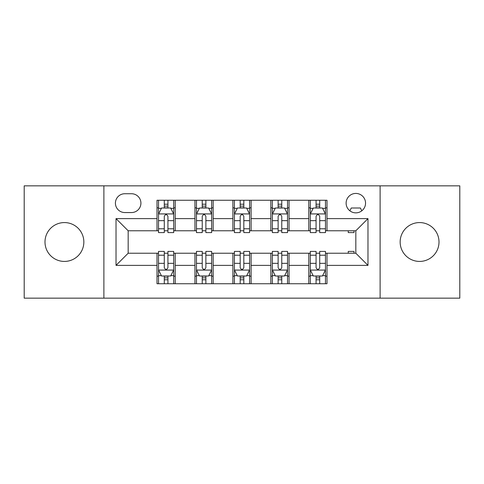 <?xml version="1.0" encoding="UTF-8"?>
<svg xmlns="http://www.w3.org/2000/svg" width="484" height="484" viewBox="0 0 484 484"><rect width="100%" height="100%" fill="white"/><g stroke="black" fill="none" stroke-linecap="round" stroke-linejoin="round"><path stroke-width="0.73" d="M419.58 222.573A19.427 19.427 0 0 0 400.153 242A19.427 19.427 0 0 0 419.58 261.427A19.427 19.427 0 0 0 439.006 242A19.427 19.427 0 0 0 419.58 222.573M64.42 222.573A19.427 19.427 0 0 0 44.994 242A19.427 19.427 0 0 0 64.42 261.427A19.427 19.427 0 0 0 83.847 242A19.427 19.427 0 0 0 64.42 222.573M355.831 193.431A9.716 9.716 0 0 0 346.12 203.147A9.716 9.716 0 0 0 355.831 212.857A9.716 9.716 0 0 0 365.547 203.147A9.716 9.716 0 0 0 355.831 193.431M380.115 298.156L459.8 298.156L459.8 185.844L380.115 185.844L380.115 298.156L103.885 298.156L103.885 185.844L24.2 185.844L24.2 298.156L103.885 298.156M124.83 212.555L131.509 212.555A9.408 9.408 0 0 0 140.917 203.147A9.408 9.408 0 0 0 131.509 193.733L124.83 193.733A9.408 9.408 0 0 0 115.416 203.147A9.408 9.408 0 0 0 124.83 212.555M380.115 185.844L103.885 185.844M157.004 265.371L116.027 265.371L116.027 218.629L157.004 218.629L157.004 230.771L128.169 230.771L128.169 253.229L157.004 253.229L157.004 283.739L326.996 283.739L326.996 253.229L355.831 253.229L355.831 230.771L326.996 230.771L326.996 218.629L367.973 218.629L367.973 265.371L326.996 265.371M326.996 218.629L326.996 200.261L157.004 200.261L157.004 218.629M308.78 200.261L308.78 230.771L310.298 230.771M316.07 230.771L319.712 230.771M325.478 230.771L326.996 230.771M308.78 230.771L287.532 230.771M270.84 200.261L270.84 230.771L272.353 230.771M278.125 230.771L281.767 230.771M270.84 230.771L249.587 230.771M232.895 200.261L232.895 230.771L234.413 230.771M240.179 230.771L243.821 230.771M232.895 230.771L211.647 230.771M194.949 200.261L194.949 230.771L196.468 230.771M202.233 230.771L205.875 230.771M194.949 230.771L173.702 230.771M157.004 230.771L158.522 230.771M164.288 230.771L167.93 230.771M157.004 253.229L158.522 253.229M164.288 253.229L167.93 253.229M173.702 253.229L175.22 253.229L175.22 283.739M196.468 253.229L175.22 253.229M202.233 253.229L205.875 253.229M211.647 253.229L213.16 253.229L213.16 283.739M234.413 253.229L213.16 253.229M240.179 253.229L243.821 253.229M249.587 253.229L251.105 253.229L251.105 283.739M272.353 253.229L251.105 253.229M278.125 253.229L281.767 253.229M287.532 253.229L289.051 253.229L289.051 283.739M310.298 253.229L289.051 253.229M316.07 253.229L319.712 253.229M325.478 253.229L326.996 253.229M175.22 200.261L175.22 230.771M157.004 207.848L158.522 207.848M164.288 207.848L167.93 207.848M173.702 207.848L175.22 207.848M157.004 276.152L158.522 276.152M164.288 276.152L167.93 276.152M173.702 276.152L175.22 276.152M194.949 253.229L194.949 283.739M213.16 200.261L213.16 230.771M194.949 207.848L196.468 207.848M202.233 207.848L205.875 207.848M211.647 207.848L213.16 207.848M194.949 276.152L196.468 276.152M202.233 276.152L205.875 276.152M211.647 276.152L213.16 276.152M232.895 253.229L232.895 283.739M232.895 276.152L234.413 276.152M240.179 276.152L243.821 276.152M249.587 276.152L251.105 276.152M251.105 200.261L251.105 230.771M232.895 207.848L234.413 207.848M240.179 207.848L243.821 207.848M249.587 207.848L251.105 207.848M270.84 253.229L270.84 283.739M270.84 276.152L272.353 276.152M278.125 276.152L281.767 276.152M287.532 276.152L289.051 276.152M289.051 200.261L289.051 230.771M270.84 207.848L272.353 207.848M278.125 207.848L281.767 207.848M287.532 207.848L289.051 207.848M308.78 253.229L308.78 283.739M308.78 276.152L310.298 276.152M316.07 276.152L319.712 276.152M325.478 276.152L326.996 276.152M308.78 207.848L310.298 207.848M316.07 207.848L319.712 207.848M325.478 207.848L326.996 207.848M128.169 230.771L116.027 218.629M128.169 253.229L116.027 265.371M367.973 218.629L355.831 230.771M367.973 265.371L355.831 253.229M167.93 204.206L164.288 204.206M173.702 228.787L167.93 228.787L167.93 232.592L173.702 232.592L173.702 214.073L170.664 207.999L161.559 207.999L158.522 214.073L158.522 232.592L164.288 232.592L164.288 228.787L158.522 228.787M158.522 214.073L158.522 200.261M173.702 214.073L173.702 200.261M164.288 207.999L164.288 200.261M167.93 200.261L167.93 207.999M167.93 228.787L167.93 216.348C166.72 214.013 165.504 214.013 164.288 216.348L164.288 228.787M164.288 279.794L167.93 279.794M158.522 255.213L164.288 255.213L164.288 251.408L158.522 251.408L158.522 269.927L161.559 276.001L170.664 276.001L173.702 269.927L173.702 251.408L167.93 251.408L167.93 255.213L173.702 255.213M173.702 269.927L173.702 283.739M158.522 269.927L158.522 283.739M167.93 276.001L167.93 283.739M164.288 283.739L164.288 276.001M164.288 255.213L164.288 267.652C165.504 269.987 166.72 269.987 167.93 267.652L167.93 255.213M205.875 204.206L202.233 204.206M211.647 228.787L205.875 228.787L205.875 232.592L211.647 232.592L211.647 214.073L208.61 207.999L199.505 207.999L196.468 214.073L196.468 232.592L202.233 232.592L202.233 228.787L196.468 228.787M196.468 214.073L196.468 200.261M211.647 214.073L211.647 200.261M202.233 207.999L202.233 200.261M205.875 200.261L205.875 207.999M205.875 228.787L205.875 216.348C204.665 214.013 203.449 214.013 202.233 216.348L202.233 228.787M243.821 204.206L240.179 204.206M249.587 228.787L243.821 228.787L243.821 232.592L249.587 232.592L249.587 214.073L246.556 207.999L237.444 207.999L234.413 214.073L234.413 232.592L240.179 232.592L240.179 228.787L234.413 228.787M234.413 214.073L234.413 200.261M249.587 214.073L249.587 200.261M240.179 207.999L240.179 200.261M243.821 200.261L243.821 207.999M243.821 228.787L243.821 216.348C242.611 214.013 241.395 214.013 240.179 216.348L240.179 228.787M281.767 204.206L278.125 204.206M287.532 228.787L281.767 228.787L281.767 232.592L287.532 232.592L287.532 214.073L284.495 207.999L275.39 207.999L272.353 214.073L272.353 232.592L278.125 232.592L278.125 228.787L272.353 228.787M272.353 214.073L272.353 200.261M287.532 214.073L287.532 200.261M278.125 207.999L278.125 200.261M281.767 200.261L281.767 207.999M281.767 228.787L281.767 216.348C280.551 214.013 279.341 214.013 278.125 216.348L278.125 228.787M202.233 279.794L205.875 279.794M196.468 255.213L202.233 255.213L202.233 251.408L196.468 251.408L196.468 269.927L199.505 276.001L208.61 276.001L211.647 269.927L211.647 251.408L205.875 251.408L205.875 255.213L211.647 255.213M211.647 269.927L211.647 283.739M196.468 269.927L196.468 283.739M205.875 276.001L205.875 283.739M202.233 283.739L202.233 276.001M202.233 255.213L202.233 267.652C203.449 269.987 204.659 269.987 205.875 267.652L205.875 255.213M240.179 279.794L243.821 279.794M234.413 255.213L240.179 255.213L240.179 251.408L234.413 251.408L234.413 269.927L237.444 276.001L246.556 276.001L249.587 269.927L249.587 251.408L243.821 251.408L243.821 255.213L249.587 255.213M249.587 269.927L249.587 283.739M234.413 269.927L234.413 283.739M243.821 276.001L243.821 283.739M240.179 283.739L240.179 276.001M240.179 255.213L240.179 267.652C241.389 269.987 242.605 269.987 243.821 267.652L243.821 255.213M278.125 279.794L281.767 279.794M272.353 255.213L278.125 255.213L278.125 251.408L272.353 251.408L272.353 269.927L275.39 276.001L284.495 276.001L287.532 269.927L287.532 251.408L281.767 251.408L281.767 255.213L287.532 255.213M287.532 269.927L287.532 283.739M272.353 269.927L272.353 283.739M281.767 276.001L281.767 283.739M278.125 283.739L278.125 276.001M278.125 255.213L278.125 267.652C279.335 269.987 280.551 269.987 281.767 267.652L281.767 255.213M319.712 204.206L316.07 204.206M325.478 228.787L319.712 228.787L319.712 232.592L325.478 232.592L325.478 214.073L322.441 207.999L313.336 207.999L310.298 214.073L310.298 232.592L316.07 232.592L316.07 228.787L310.298 228.787M310.298 214.073L310.298 200.261M325.478 214.073L325.478 200.261M316.07 207.999L316.07 200.261M319.712 200.261L319.712 207.999M319.712 228.787L319.712 216.348C318.496 214.013 317.28 214.013 316.07 216.348L316.07 228.787M316.07 279.794L319.712 279.794M310.298 255.213L316.07 255.213L316.07 251.408L310.298 251.408L310.298 269.927L313.336 276.001L322.441 276.001L325.478 269.927L325.478 251.408L319.712 251.408L319.712 255.213L325.478 255.213M325.478 269.927L325.478 283.739M310.298 269.927L310.298 283.739M319.712 276.001L319.712 283.739M316.07 283.739L316.07 276.001M316.07 255.213L316.07 267.652C317.28 269.987 318.496 269.987 319.712 267.652L319.712 255.213M348.244 230.771L348.244 232.592L354.01 232.592L354.01 230.771M361.79 210.818L360.386 207.999L351.281 207.999L349.871 210.818M348.244 253.229L348.244 251.408L354.01 251.408L354.01 253.229M194.949 265.371L175.22 265.371M194.949 218.629L175.22 218.629M232.895 218.629L213.16 218.629M232.895 265.371L213.16 265.371M270.84 218.629L251.105 218.629M270.84 265.371L251.105 265.371M308.78 218.629L289.051 218.629M308.78 265.371L289.051 265.371M173.623 213.922L158.601 213.922M158.522 208.368L161.378 208.368M170.846 208.368L173.702 208.368M164.288 220.65L158.522 220.65M173.702 220.65L167.93 220.65M167.93 206.142L164.288 206.142M158.601 270.078L173.623 270.078M173.702 275.632L170.846 275.632M161.378 275.632L158.522 275.632M167.93 263.35L173.702 263.35M158.522 263.35L164.288 263.35M164.288 277.858L167.93 277.858M211.569 213.922L196.54 213.922M196.468 208.368L199.323 208.368M208.792 208.368L211.647 208.368M202.233 220.65L196.468 220.65M211.647 220.65L205.875 220.65M205.875 206.142L202.233 206.142M249.514 213.922L234.486 213.922M234.413 208.368L237.263 208.368M246.737 208.368L249.587 208.368M240.179 220.65L234.413 220.65M249.587 220.65L243.821 220.65M243.821 206.142L240.179 206.142M287.46 213.922L272.431 213.922M272.353 208.368L275.208 208.368M284.677 208.368L287.532 208.368M278.125 220.65L272.353 220.65M287.532 220.65L281.767 220.65M281.767 206.142L278.125 206.142M196.54 270.078L211.569 270.078M211.647 275.632L208.792 275.632M199.323 275.632L196.468 275.632M205.875 263.35L211.647 263.35M196.468 263.35L202.233 263.35M202.233 277.858L205.875 277.858M234.486 270.078L249.514 270.078M249.587 275.632L246.737 275.632M237.263 275.632L234.413 275.632M243.821 263.35L249.587 263.35M234.413 263.35L240.179 263.35M240.179 277.858L243.821 277.858M272.431 270.078L287.46 270.078M287.532 275.632L284.677 275.632M275.208 275.632L272.353 275.632M281.767 263.35L287.532 263.35M272.353 263.35L278.125 263.35M278.125 277.858L281.767 277.858M325.399 213.922L310.377 213.922M310.298 208.368L313.154 208.368M322.622 208.368L325.478 208.368M316.07 220.65L310.298 220.65M325.478 220.65L319.712 220.65M319.712 206.142L316.07 206.142M310.377 270.078L325.399 270.078M325.478 275.632L322.622 275.632M313.154 275.632L310.298 275.632M319.712 263.35L325.478 263.35M310.298 263.35L316.07 263.35M316.07 277.858L319.712 277.858"/></g></svg>
